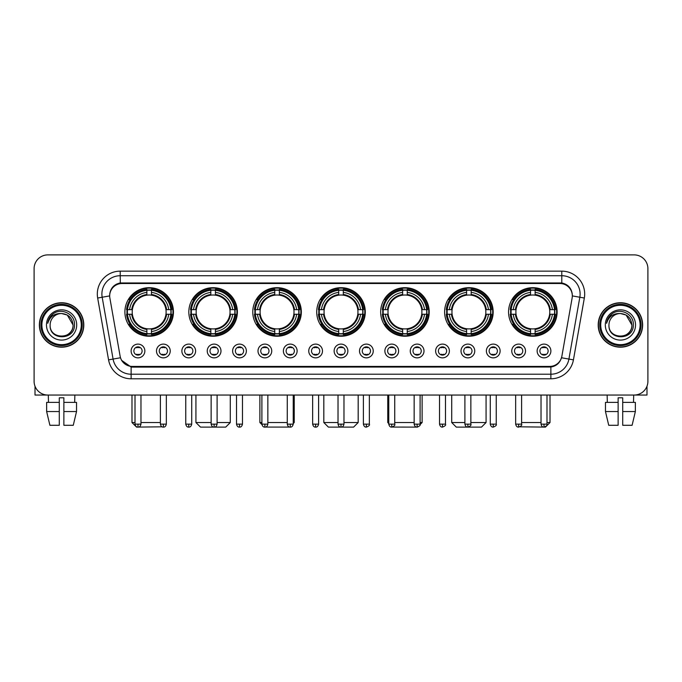 <?xml version="1.0" encoding="UTF-8"?>
<svg xmlns="http://www.w3.org/2000/svg" width="682" height="682" viewBox="0 0 682 682"><rect width="100%" height="100%" fill="white"/><g stroke="black" fill="none" stroke-linecap="round" stroke-linejoin="round"><path stroke-width="1.02" d="M380.667 311.955A24.279 24.279 0 0 0 404.946 336.235A24.279 24.279 0 0 0 429.225 311.955A24.279 24.279 0 0 0 404.946 287.685A24.279 24.279 0 0 0 380.667 311.955M188.829 311.955A24.279 24.279 0 0 0 213.108 336.235A24.279 24.279 0 0 0 237.387 311.955A24.279 24.279 0 0 0 213.108 287.685A24.279 24.279 0 0 0 188.829 311.955M252.775 311.955A24.279 24.279 0 0 0 277.054 336.235A24.279 24.279 0 0 0 301.333 311.955A24.279 24.279 0 0 0 277.054 287.685A24.279 24.279 0 0 0 252.775 311.955M316.721 311.955A24.279 24.279 0 0 0 341 336.235A24.279 24.279 0 0 0 365.279 311.955A24.279 24.279 0 0 0 341 287.685A24.279 24.279 0 0 0 316.721 311.955M444.613 311.955A24.279 24.279 0 0 0 468.892 336.235A24.279 24.279 0 0 0 493.171 311.955A24.279 24.279 0 0 0 468.892 287.685A24.279 24.279 0 0 0 444.613 311.955M508.559 311.955A24.279 24.279 0 0 0 532.838 336.235A24.279 24.279 0 0 0 557.109 311.955A24.279 24.279 0 0 0 532.838 287.685A24.279 24.279 0 0 0 508.559 311.955M124.891 311.955A24.279 24.279 0 0 0 149.162 336.235A24.279 24.279 0 0 0 173.441 311.955A24.279 24.279 0 0 0 149.162 287.685A24.279 24.279 0 0 0 124.891 311.955M170.236 350.983A6.871 6.871 0 0 1 163.365 357.854A6.871 6.871 0 0 1 156.493 350.983A6.871 6.871 0 0 1 163.365 344.112A6.871 6.871 0 0 1 170.236 350.983M159.238 350.983A4.126 4.126 0 0 0 163.365 355.109A4.126 4.126 0 0 0 167.491 350.983A4.126 4.126 0 0 0 163.365 346.865A4.126 4.126 0 0 0 159.238 350.983M195.615 350.983A6.871 6.871 0 0 1 188.744 357.854A6.871 6.871 0 0 1 181.872 350.983A6.871 6.871 0 0 1 188.744 344.112A6.871 6.871 0 0 1 195.615 350.983M184.617 350.983A4.126 4.126 0 0 0 188.744 355.109A4.126 4.126 0 0 0 192.861 350.983A4.126 4.126 0 0 0 188.744 346.865A4.126 4.126 0 0 0 184.617 350.983M220.985 350.983A6.871 6.871 0 0 1 214.114 357.854A6.871 6.871 0 0 1 207.243 350.983A6.871 6.871 0 0 1 214.114 344.112A6.871 6.871 0 0 1 220.985 350.983M209.996 350.983A4.126 4.126 0 0 0 214.114 355.109A4.126 4.126 0 0 0 218.24 350.983A4.126 4.126 0 0 0 214.114 346.865A4.126 4.126 0 0 0 209.996 350.983M246.364 350.983A6.871 6.871 0 0 1 239.493 357.854A6.871 6.871 0 0 1 232.622 350.983A6.871 6.871 0 0 1 239.493 344.112A6.871 6.871 0 0 1 246.364 350.983M235.375 350.983A4.126 4.126 0 0 0 239.493 355.109A4.126 4.126 0 0 0 243.619 350.983A4.126 4.126 0 0 0 239.493 346.865A4.126 4.126 0 0 0 235.375 350.983M271.743 350.983A6.871 6.871 0 0 1 264.872 357.854A6.871 6.871 0 0 1 258.001 350.983A6.871 6.871 0 0 1 264.872 344.112A6.871 6.871 0 0 1 271.743 350.983M260.746 350.983A4.126 4.126 0 0 0 264.872 355.109A4.126 4.126 0 0 0 268.989 350.983A4.126 4.126 0 0 0 264.872 346.865A4.126 4.126 0 0 0 260.746 350.983M297.122 350.983A6.871 6.871 0 0 1 290.251 357.854A6.871 6.871 0 0 1 283.38 350.983A6.871 6.871 0 0 1 290.251 344.112A6.871 6.871 0 0 1 297.122 350.983M286.125 350.983A4.126 4.126 0 0 0 290.251 355.109A4.126 4.126 0 0 0 294.368 350.983A4.126 4.126 0 0 0 290.251 346.865A4.126 4.126 0 0 0 286.125 350.983M322.492 350.983A6.871 6.871 0 0 1 315.621 357.854A6.871 6.871 0 0 1 308.75 350.983A6.871 6.871 0 0 1 315.621 344.112A6.871 6.871 0 0 1 322.492 350.983M311.503 350.983A4.126 4.126 0 0 0 315.621 355.109A4.126 4.126 0 0 0 319.747 350.983A4.126 4.126 0 0 0 315.621 346.865A4.126 4.126 0 0 0 311.503 350.983M347.871 350.983A6.871 6.871 0 0 1 341 357.854A6.871 6.871 0 0 1 334.129 350.983A6.871 6.871 0 0 1 341 344.112A6.871 6.871 0 0 1 347.871 350.983M336.874 350.983A4.126 4.126 0 0 0 341 355.109A4.126 4.126 0 0 0 345.126 350.983A4.126 4.126 0 0 0 341 346.865A4.126 4.126 0 0 0 336.874 350.983M373.25 350.983A6.871 6.871 0 0 1 366.379 357.854A6.871 6.871 0 0 1 359.508 350.983A6.871 6.871 0 0 1 366.379 344.112A6.871 6.871 0 0 1 373.25 350.983M362.253 350.983A4.126 4.126 0 0 0 366.379 355.109A4.126 4.126 0 0 0 370.497 350.983A4.126 4.126 0 0 0 366.379 346.865A4.126 4.126 0 0 0 362.253 350.983M398.62 350.983A6.871 6.871 0 0 1 391.749 357.854A6.871 6.871 0 0 1 384.878 350.983A6.871 6.871 0 0 1 391.749 344.112A6.871 6.871 0 0 1 398.62 350.983M387.632 350.983A4.126 4.126 0 0 0 391.749 355.109A4.126 4.126 0 0 0 395.875 350.983A4.126 4.126 0 0 0 391.749 346.865A4.126 4.126 0 0 0 387.632 350.983M423.999 350.983A6.871 6.871 0 0 1 417.128 357.854A6.871 6.871 0 0 1 410.257 350.983A6.871 6.871 0 0 1 417.128 344.112A6.871 6.871 0 0 1 423.999 350.983M413.011 350.983A4.126 4.126 0 0 0 417.128 355.109A4.126 4.126 0 0 0 421.254 350.983A4.126 4.126 0 0 0 417.128 346.865A4.126 4.126 0 0 0 413.011 350.983M449.378 350.983A6.871 6.871 0 0 1 442.507 357.854A6.871 6.871 0 0 1 435.636 350.983A6.871 6.871 0 0 1 442.507 344.112A6.871 6.871 0 0 1 449.378 350.983M438.381 350.983A4.126 4.126 0 0 0 442.507 355.109A4.126 4.126 0 0 0 446.625 350.983A4.126 4.126 0 0 0 442.507 346.865A4.126 4.126 0 0 0 438.381 350.983M474.757 350.983A6.871 6.871 0 0 1 467.886 357.854A6.871 6.871 0 0 1 461.015 350.983A6.871 6.871 0 0 1 467.886 344.112A6.871 6.871 0 0 1 474.757 350.983M463.76 350.983A4.126 4.126 0 0 0 467.886 355.109A4.126 4.126 0 0 0 472.004 350.983A4.126 4.126 0 0 0 467.886 346.865A4.126 4.126 0 0 0 463.76 350.983M500.128 350.983A6.871 6.871 0 0 1 493.257 357.854A6.871 6.871 0 0 1 486.385 350.983A6.871 6.871 0 0 1 493.257 344.112A6.871 6.871 0 0 1 500.128 350.983M489.139 350.983A4.126 4.126 0 0 0 493.257 355.109A4.126 4.126 0 0 0 497.383 350.983A4.126 4.126 0 0 0 493.257 346.865A4.126 4.126 0 0 0 489.139 350.983M525.507 350.983A6.871 6.871 0 0 1 518.635 357.854A6.871 6.871 0 0 1 511.764 350.983A6.871 6.871 0 0 1 518.635 344.112A6.871 6.871 0 0 1 525.507 350.983M514.509 350.983A4.126 4.126 0 0 0 518.635 355.109A4.126 4.126 0 0 0 522.762 350.983A4.126 4.126 0 0 0 518.635 346.865A4.126 4.126 0 0 0 514.509 350.983M550.886 350.983A6.871 6.871 0 0 1 544.014 357.854A6.871 6.871 0 0 1 537.143 350.983A6.871 6.871 0 0 1 544.014 344.112A6.871 6.871 0 0 1 550.886 350.983M539.888 350.983A4.126 4.126 0 0 0 544.014 355.109A4.126 4.126 0 0 0 548.132 350.983A4.126 4.126 0 0 0 544.014 346.865A4.126 4.126 0 0 0 539.888 350.983M144.857 350.983A6.871 6.871 0 0 1 137.986 357.854A6.871 6.871 0 0 1 131.115 350.983A6.871 6.871 0 0 1 137.986 344.112A6.871 6.871 0 0 1 144.857 350.983M133.868 350.983A4.126 4.126 0 0 0 137.986 355.109A4.126 4.126 0 0 0 142.112 350.983A4.126 4.126 0 0 0 137.986 346.865A4.126 4.126 0 0 0 133.868 350.983M109.87 298.025A12.37 12.37 0 0 1 122.044 283.516L559.956 283.516A12.37 12.37 0 0 1 572.13 298.025L561.874 356.2A12.37 12.37 0 0 1 549.692 366.422L132.308 366.422A12.37 12.37 0 0 1 120.126 356.2L109.87 298.025M127.065 314.249A22.216 22.216 0 0 1 127.065 309.671M510.741 314.249A22.216 22.216 0 0 1 510.741 309.671M446.795 314.249A22.216 22.216 0 0 1 446.795 309.671M318.903 314.249A22.216 22.216 0 0 1 318.903 309.671M254.957 314.249A22.216 22.216 0 0 1 254.957 309.671M191.011 314.249A22.216 22.216 0 0 1 191.011 309.671M382.849 314.249A22.216 22.216 0 0 1 382.849 309.671M39.368 324.964A22.216 22.216 0 0 0 61.585 347.181A22.216 22.216 0 0 0 83.801 324.964A22.216 22.216 0 0 0 61.585 302.748A22.216 22.216 0 0 0 39.368 324.964M598.199 324.964A22.216 22.216 0 0 0 620.415 347.181A22.216 22.216 0 0 0 642.632 324.964A22.216 22.216 0 0 0 620.415 302.748A22.216 22.216 0 0 0 598.199 324.964M109.734 294.053L109.7 295.903L109.734 294.053C110.689 287.957 114.184 284.266 120.211 282.962L561.789 282.962C567.808 284.258 571.303 287.949 572.266 294.053L572.3 295.903M120.211 271.146L561.789 271.146A22.907 22.907 0 0 1 584.338 298.025L573.434 359.866A22.907 22.907 0 0 1 550.877 378.791L131.123 378.791A22.907 22.907 0 0 1 108.566 359.866L97.662 298.025A22.907 22.907 0 0 1 120.211 271.146L120.211 275.724L561.789 275.724A18.32 18.32 0 0 1 579.828 297.233L568.924 359.064A18.32 18.32 0 0 1 550.877 374.213L131.123 374.213A18.32 18.32 0 0 1 113.076 359.064L102.172 297.233A18.32 18.32 0 0 1 120.211 275.724L120.313 282.945M113.033 286.721L116.324 284.232M116.434 284.172L119.631 283.064M550.877 378.791L550.877 367.027C556.324 366.123 559.845 363.029 561.448 357.752C559.854 363.029 556.333 366.115 550.877 367.027L132.547 367.112L131.123 367.027L121.473 360.241M571.081 289.807L572.266 294.053M647.9 268.623A13.742 13.742 0 0 0 634.158 254.889L47.842 254.889A13.742 13.742 0 0 0 34.1 268.623L34.1 381.306A13.742 13.742 0 0 0 47.842 395.048L634.158 395.048A13.742 13.742 0 0 0 647.9 381.306L647.9 268.623L647.9 381.306M561.499 357.76L568.924 359.064L579.828 297.233L584.338 298.025M34.1 268.623L34.1 381.306M634.158 254.889L47.842 254.889M47.842 395.048L634.158 395.048M35.012 386.242L35.012 395.048L88.149 395.048M46.64 402.38L46.64 411.544L49.897 425.287L46.64 411.544L46.64 402.38L59.291 402.38L59.291 397.802L63.878 397.802L63.878 402.38L76.529 402.38L76.529 411.544L73.272 425.287L76.529 411.544L63.878 411.544L63.878 402.38L63.878 425.287L73.272 425.287M74.867 395.048L74.67 402.38M59.291 402.38L59.291 425.287L49.897 425.287M46.64 411.544L59.291 411.544M48.303 395.048L48.499 402.38M81.277 324.964A19.693 19.693 0 0 0 61.585 305.272A19.693 19.693 0 0 0 41.883 324.964A19.693 19.693 0 0 0 61.585 344.666A19.693 19.693 0 0 0 81.277 324.964M82.198 324.964A20.613 20.613 0 0 0 61.585 304.351A20.613 20.613 0 0 0 40.971 324.964A20.613 20.613 0 0 0 61.585 345.578A20.613 20.613 0 0 0 82.198 324.964M83.571 324.964A21.986 21.986 0 0 0 61.585 302.978A21.986 21.986 0 0 0 39.599 324.964A21.986 21.986 0 0 0 61.585 346.959A21.986 21.986 0 0 0 83.571 324.964M73.034 324.964C72.352 318.008 68.541 314.197 61.585 313.515L67.313 315.05L73.034 324.964L67.313 315.05L61.585 313.515L67.313 315.05L73.034 324.964L67.313 315.05L61.585 313.515L67.313 315.05L73.034 324.964C73.733 339.738 49.428 339.738 50.136 324.964C49.113 340.864 75.02 340.506 74.483 324.964C75.335 314.061 61.039 307.13 52.804 314.155C49.931 316.55 48.252 319.602 47.757 323.302C49.914 316.482 54.526 313.217 61.585 313.515L67.313 315.05L73.034 324.964C73.733 339.738 49.428 339.738 50.136 324.964C49.428 339.738 73.733 339.738 73.034 324.964C73.733 339.738 49.428 339.738 50.136 324.964C49.428 339.738 73.733 339.738 73.034 324.964C73.733 339.738 49.428 339.738 50.136 324.964C49.428 339.738 73.733 339.738 73.034 324.964C73.733 339.738 49.428 339.738 50.136 324.964C49.428 339.738 73.733 339.738 73.034 324.964C73.733 339.738 49.428 339.738 50.136 324.964C49.428 339.738 73.733 339.738 73.034 324.964C73.733 339.738 49.428 339.738 50.136 324.964C49.428 339.738 73.733 339.738 73.034 324.964C73.733 339.738 49.428 339.738 50.136 324.964A11.449 11.449 0 0 1 61.585 313.515L67.313 315.05L73.034 324.964C73.494 333.856 62.062 339.764 55.089 334.402M46.47 324.964A15.115 15.115 0 0 0 61.585 340.088A15.115 15.115 0 0 0 76.699 324.964A15.115 15.115 0 0 0 61.585 309.85A15.115 15.115 0 0 0 46.47 324.964M52.795 314.155L49.419 318.17M49.215 318.562L49.513 318.008L49.215 318.562M162.06 426.813L136.571 427.111L131.984 422.533L135.01 422.533M140.969 422.533L160.389 422.533M151.455 333.643L151.455 334.564A22.719 22.719 0 0 0 171.77 314.249L170.85 314.249A21.807 21.807 0 0 1 151.455 333.643L151.455 331.52A19.693 19.693 0 0 0 168.727 314.249L165.956 314.249A16.948 16.948 0 0 0 151.455 295.17L151.455 290.276A21.807 21.807 0 0 1 170.85 309.671L171.77 309.671A22.719 22.719 0 0 0 151.455 289.356L151.455 290.276M127.483 314.249L126.562 314.249A22.719 22.719 0 0 0 146.877 334.564L146.877 333.643A21.807 21.807 0 0 1 127.483 314.249L129.606 314.249A19.693 19.693 0 0 0 146.877 331.52L146.877 328.75A16.948 16.948 0 0 0 165.956 314.249L166.638 314.249A17.621 17.621 0 0 1 151.455 329.432L151.455 331.52M146.877 290.276L146.877 289.356A22.719 22.719 0 0 0 126.562 309.671L127.483 309.671A21.807 21.807 0 0 1 146.877 290.276L146.877 292.399A19.693 19.693 0 0 0 129.606 309.671L132.368 309.671A16.948 16.948 0 0 0 146.877 328.75L146.877 329.432A17.621 17.621 0 0 1 131.694 314.249L129.606 314.249M127.525 314.249A21.756 21.756 0 0 1 127.525 309.671M151.455 290.319A21.756 21.756 0 0 0 146.877 290.319M170.798 309.671A21.756 21.756 0 0 1 170.798 314.249M170.85 309.671L168.727 309.671A19.693 19.693 0 0 0 151.455 292.399M168.727 314.249L170.85 314.249M146.877 331.52L146.877 333.643M165.956 309.671L168.727 309.671M165.956 314.249A16.948 16.948 0 0 1 151.455 328.75L151.455 329.432M146.877 328.75A16.948 16.948 0 0 1 132.368 314.249L131.694 314.249M151.455 333.592A21.756 21.756 0 0 1 146.877 333.592M129.606 309.671L127.483 309.671M146.877 295.135L146.877 292.399M151.455 295.17A16.948 16.948 0 0 0 132.368 309.671L131.694 309.671A17.621 17.621 0 0 1 146.877 294.488M151.455 295.135L151.455 294.488A17.621 17.621 0 0 1 166.638 309.671M130.109 299.594L128.804 299.594A23.819 23.819 0 0 1 172.981 311.955A23.819 23.819 0 0 1 128.804 324.325L130.109 324.325M217.098 422.533L230.286 422.533L225.708 427.111L200.517 427.111L195.93 422.533L211.139 422.533M215.401 333.643L215.401 334.564A22.719 22.719 0 0 0 235.716 314.249L234.796 314.249A21.807 21.807 0 0 1 215.401 333.643L215.401 331.52A19.693 19.693 0 0 0 232.673 314.249L229.902 314.249A16.948 16.948 0 0 0 215.401 295.17L215.401 290.276A21.807 21.807 0 0 1 234.796 309.671L235.716 309.671A22.719 22.719 0 0 0 215.401 289.356L215.401 290.276M191.429 314.249L190.508 314.249A22.719 22.719 0 0 0 210.823 334.564L210.823 333.643A21.807 21.807 0 0 1 191.429 314.249L193.543 314.249A19.693 19.693 0 0 0 210.823 331.52L210.823 328.75A16.948 16.948 0 0 0 229.902 314.249L230.576 314.249A17.621 17.621 0 0 1 215.401 329.432L215.401 331.52M210.823 290.276L210.823 289.356A22.719 22.719 0 0 0 190.508 309.671L191.429 309.671A21.807 21.807 0 0 1 210.823 290.276L210.823 292.399A19.693 19.693 0 0 0 193.543 309.671L196.314 309.671A16.948 16.948 0 0 0 210.823 328.75L210.823 329.432A17.621 17.621 0 0 1 195.64 314.249L193.543 314.249M191.471 314.249A21.756 21.756 0 0 1 191.471 309.671M215.401 290.319A21.756 21.756 0 0 0 210.823 290.319M234.744 309.671A21.756 21.756 0 0 1 234.744 314.249M234.796 309.671L232.673 309.671A19.693 19.693 0 0 0 215.401 292.399M232.673 314.249L234.796 314.249M210.823 331.52L210.823 333.643M229.902 309.671L232.673 309.671M229.902 314.249A16.948 16.948 0 0 1 215.401 328.75L215.401 329.432M210.823 328.75A16.948 16.948 0 0 1 196.314 314.249L195.64 314.249M215.401 333.592A21.756 21.756 0 0 1 210.823 333.592M193.543 309.671L191.429 309.671M210.823 295.135L210.823 292.399M215.401 295.17A16.948 16.948 0 0 0 196.314 309.671L195.64 309.671A17.621 17.621 0 0 1 210.823 294.488M215.401 295.135L215.401 294.488A17.621 17.621 0 0 1 230.576 309.671M194.055 299.594L192.75 299.594A23.819 23.819 0 0 1 236.927 311.955A23.819 23.819 0 0 1 192.75 324.325L194.055 324.325M289.705 427.068L264.428 427.085M267.847 422.533L287.267 422.533M293.226 422.533L294.232 422.533L293.226 423.539M279.347 333.643L279.347 334.564A22.719 22.719 0 0 0 299.662 314.249L298.742 314.249A21.807 21.807 0 0 1 279.347 333.643L279.347 331.52A19.693 19.693 0 0 0 296.619 314.249L293.848 314.249A16.948 16.948 0 0 0 279.347 295.17L279.347 290.276A21.807 21.807 0 0 1 298.742 309.671L299.662 309.671A22.719 22.719 0 0 0 279.347 289.356L279.347 290.276M255.375 314.249L254.454 314.249A22.719 22.719 0 0 0 274.761 334.564L274.761 333.643A21.807 21.807 0 0 1 255.375 314.249L257.489 314.249A19.693 19.693 0 0 0 274.761 331.52L274.761 328.75A16.948 16.948 0 0 0 293.848 314.249L294.522 314.249A17.621 17.621 0 0 1 279.347 329.432L279.347 331.52M274.761 290.276L274.761 289.356A22.719 22.719 0 0 0 254.454 309.671L255.375 309.671A21.807 21.807 0 0 1 274.761 290.276L274.761 292.399A19.693 19.693 0 0 0 257.489 309.671L260.26 309.671A16.948 16.948 0 0 0 274.761 328.75L274.761 329.432A17.621 17.621 0 0 1 259.586 314.249L257.489 314.249M255.418 314.249A21.756 21.756 0 0 1 255.418 309.671M279.347 290.319A21.756 21.756 0 0 0 274.761 290.319M298.69 309.671A21.756 21.756 0 0 1 298.69 314.249M298.742 309.671L296.619 309.671A19.693 19.693 0 0 0 279.347 292.399M296.619 314.249L298.742 314.249M274.761 331.52L274.761 333.643M293.848 309.671L296.619 309.671M293.848 314.249A16.948 16.948 0 0 1 279.347 328.75L279.347 329.432M274.761 328.75A16.948 16.948 0 0 1 260.26 314.249L259.586 314.249M279.347 333.592A21.756 21.756 0 0 1 274.761 333.592M257.489 309.671L255.375 309.671M274.761 295.135L274.761 292.399M279.347 295.17A16.948 16.948 0 0 0 260.26 309.671L259.586 309.671A17.621 17.621 0 0 1 274.761 294.488M279.347 295.135L279.347 294.488A17.621 17.621 0 0 1 294.522 309.671M259.876 395.048L259.876 422.533L261.897 422.533M257.992 299.594L256.696 299.594A23.819 23.819 0 0 1 300.873 311.955A23.819 23.819 0 0 1 256.696 324.325L257.992 324.325M343.975 422.533L358.178 422.533L353.6 427.111L328.4 427.111L323.822 422.533L338.025 422.533M343.293 333.643L343.293 334.564A22.719 22.719 0 0 0 363.6 314.249L362.679 314.249A21.807 21.807 0 0 1 343.293 333.643L343.293 331.52A19.693 19.693 0 0 0 360.565 314.249L357.794 314.249A16.948 16.948 0 0 0 343.293 295.17L343.293 290.276A21.807 21.807 0 0 1 362.679 309.671L363.6 309.671A22.719 22.719 0 0 0 343.293 289.356L343.293 290.276M319.321 314.249L318.4 314.249A22.719 22.719 0 0 0 338.707 334.564L338.707 333.643A21.807 21.807 0 0 1 319.321 314.249L321.435 314.249A19.693 19.693 0 0 0 338.707 331.52L338.707 328.75A16.948 16.948 0 0 0 357.794 314.249L358.468 314.249A17.621 17.621 0 0 1 343.293 329.432L343.293 331.52M338.707 290.276L338.707 289.356A22.719 22.719 0 0 0 318.4 309.671L319.321 309.671A21.807 21.807 0 0 1 338.707 290.276L338.707 292.399A19.693 19.693 0 0 0 321.435 309.671L324.206 309.671A16.948 16.948 0 0 0 338.707 328.75L338.707 329.432A17.621 17.621 0 0 1 323.532 314.249L321.435 314.249M319.364 314.249A21.756 21.756 0 0 1 319.364 309.671M343.293 290.319A21.756 21.756 0 0 0 338.707 290.319M362.636 309.671A21.756 21.756 0 0 1 362.636 314.249M362.679 309.671L360.565 309.671A19.693 19.693 0 0 0 343.293 292.399M360.565 314.249L362.679 314.249M338.707 331.52L338.707 333.643M357.794 309.671L360.565 309.671M357.794 314.249A16.948 16.948 0 0 1 343.293 328.75L343.293 329.432M338.707 328.75A16.948 16.948 0 0 1 324.206 314.249L323.532 314.249M343.293 333.592A21.756 21.756 0 0 1 338.707 333.592M321.435 309.671L319.321 309.671M338.707 295.135L338.707 292.399M343.293 295.17A16.948 16.948 0 0 0 324.206 309.671L323.532 309.671A17.621 17.621 0 0 1 338.707 294.488M343.293 295.135L343.293 294.488A17.621 17.621 0 0 1 358.468 309.671M321.938 299.594L320.642 299.594A23.819 23.819 0 0 1 364.819 311.955A23.819 23.819 0 0 1 320.642 324.325L321.938 324.325M417.546 427.111L392.295 427.068M394.733 422.533L414.153 422.533M420.103 422.533L422.124 422.533L420.069 424.588M407.239 333.643L407.239 334.564A22.719 22.719 0 0 0 427.546 314.249L426.625 314.249A21.807 21.807 0 0 1 407.239 333.643L407.239 331.52A19.693 19.693 0 0 0 424.511 314.249L421.74 314.249A16.948 16.948 0 0 0 407.239 295.17L407.239 290.276A21.807 21.807 0 0 1 426.625 309.671L427.546 309.671A22.719 22.719 0 0 0 407.239 289.356L407.239 290.276M383.258 314.249L382.338 314.249A22.719 22.719 0 0 0 402.653 334.564L402.653 333.643A21.807 21.807 0 0 1 383.258 314.249L385.381 314.249A19.693 19.693 0 0 0 402.653 331.52L402.653 328.75A16.948 16.948 0 0 0 421.74 314.249L422.414 314.249A17.621 17.621 0 0 1 407.239 329.432L407.239 331.52M402.653 290.276L402.653 289.356A22.719 22.719 0 0 0 382.338 309.671L383.258 309.671A21.807 21.807 0 0 1 402.653 290.276L402.653 292.399A19.693 19.693 0 0 0 385.381 309.671L388.152 309.671A16.948 16.948 0 0 0 402.653 328.75L402.653 329.432A17.621 17.621 0 0 1 387.478 314.249L385.381 314.249M383.31 314.249A21.756 21.756 0 0 1 383.31 309.671M407.239 290.319A21.756 21.756 0 0 0 402.653 290.319M426.582 309.671A21.756 21.756 0 0 1 426.582 314.249M426.625 309.671L424.511 309.671A19.693 19.693 0 0 0 407.239 292.399M424.511 314.249L426.625 314.249M402.653 331.52L402.653 333.643M421.74 309.671L424.511 309.671M421.74 314.249A16.948 16.948 0 0 1 407.239 328.75L407.239 329.432M402.653 328.75A16.948 16.948 0 0 1 388.152 314.249L387.478 314.249M407.239 333.592A21.756 21.756 0 0 1 402.653 333.592M385.381 309.671L383.258 309.671M402.653 295.135L402.653 292.399M407.239 295.17A16.948 16.948 0 0 0 388.152 309.671L387.478 309.671A17.621 17.621 0 0 1 402.653 294.488M407.239 295.135L407.239 294.488A17.621 17.621 0 0 1 422.414 309.671M387.768 395.048L387.768 422.533L388.774 422.533M385.884 299.594L384.588 299.594A23.819 23.819 0 0 1 428.765 311.955A23.819 23.819 0 0 1 384.588 324.325L385.884 324.325M470.861 422.533L486.07 422.533L481.483 427.111L456.292 427.111L451.714 422.533L464.902 422.533M471.177 333.643L471.177 334.564A22.719 22.719 0 0 0 491.492 314.249L490.571 314.249A21.807 21.807 0 0 1 471.177 333.643L471.177 331.52A19.693 19.693 0 0 0 488.457 314.249L485.686 314.249A16.948 16.948 0 0 0 471.177 295.17L471.177 290.276A21.807 21.807 0 0 1 490.571 309.671L491.492 309.671A22.719 22.719 0 0 0 471.177 289.356L471.177 290.276M447.204 314.249L446.284 314.249A22.719 22.719 0 0 0 466.599 334.564L466.599 333.643A21.807 21.807 0 0 1 447.204 314.249L449.327 314.249A19.693 19.693 0 0 0 466.599 331.52L466.599 328.75A16.948 16.948 0 0 0 485.686 314.249L486.36 314.249A17.621 17.621 0 0 1 471.177 329.432L471.177 331.52M466.599 290.276L466.599 289.356A22.719 22.719 0 0 0 446.284 309.671L447.204 309.671A21.807 21.807 0 0 1 466.599 290.276L466.599 292.399A19.693 19.693 0 0 0 449.327 309.671L452.098 309.671A16.948 16.948 0 0 0 466.599 328.75L466.599 329.432A17.621 17.621 0 0 1 451.424 314.249L449.327 314.249M447.256 314.249A21.756 21.756 0 0 1 447.256 309.671M471.177 290.319A21.756 21.756 0 0 0 466.599 290.319M490.529 309.671A21.756 21.756 0 0 1 490.529 314.249M490.571 309.671L488.457 309.671A19.693 19.693 0 0 0 471.177 292.399M488.457 314.249L490.571 314.249M466.599 331.52L466.599 333.643M485.686 309.671L488.457 309.671M485.686 314.249A16.948 16.948 0 0 1 471.177 328.75L471.177 329.432M466.599 328.75A16.948 16.948 0 0 1 452.098 314.249L451.424 314.249M471.177 333.592A21.756 21.756 0 0 1 466.599 333.592M449.327 309.671L447.204 309.671M466.599 295.135L466.599 292.399M471.177 295.17A16.948 16.948 0 0 0 452.098 309.671L451.424 309.671A17.621 17.621 0 0 1 466.599 294.488M471.177 295.135L471.177 294.488A17.621 17.621 0 0 1 486.36 309.671M449.83 299.594L448.534 299.594A23.819 23.819 0 0 1 492.711 311.955A23.819 23.819 0 0 1 448.534 324.325L449.83 324.325M546.99 422.533L550.016 422.533L545.429 427.111L519.94 426.813M521.611 422.533L541.031 422.533M535.123 333.643L535.123 334.564A22.719 22.719 0 0 0 555.438 314.249L554.517 314.249A21.807 21.807 0 0 1 535.123 333.643L535.123 331.52A19.693 19.693 0 0 0 552.394 314.249L549.632 314.249A16.948 16.948 0 0 0 535.123 295.17L535.123 290.276A21.807 21.807 0 0 1 554.517 309.671L555.438 309.671A22.719 22.719 0 0 0 535.123 289.356L535.123 290.276M511.15 314.249L510.23 314.249A22.719 22.719 0 0 0 530.545 334.564L530.545 333.643A21.807 21.807 0 0 1 511.15 314.249L513.273 314.249A19.693 19.693 0 0 0 530.545 331.52L530.545 328.75A16.948 16.948 0 0 0 549.632 314.249L550.306 314.249A17.621 17.621 0 0 1 535.123 329.432L535.123 331.52M530.545 290.276L530.545 289.356A22.719 22.719 0 0 0 510.23 309.671L511.15 309.671A21.807 21.807 0 0 1 530.545 290.276L530.545 292.399A19.693 19.693 0 0 0 513.273 309.671L516.044 309.671A16.948 16.948 0 0 0 530.545 328.75L530.545 329.432A17.621 17.621 0 0 1 515.362 314.249L513.273 314.249M511.202 314.249A21.756 21.756 0 0 1 511.202 309.671M535.123 290.319A21.756 21.756 0 0 0 530.545 290.319M554.475 309.671A21.756 21.756 0 0 1 554.475 314.249M554.517 309.671L552.394 309.671A19.693 19.693 0 0 0 535.123 292.399M552.394 314.249L554.517 314.249M530.545 331.52L530.545 333.643M549.632 309.671L552.394 309.671M549.632 314.249A16.948 16.948 0 0 1 535.123 328.75L535.123 329.432M530.545 328.75A16.948 16.948 0 0 1 516.044 314.249L515.362 314.249M535.123 333.592A21.756 21.756 0 0 1 530.545 333.592M513.273 309.671L511.15 309.671M530.545 295.135L530.545 292.399M535.123 295.17A16.948 16.948 0 0 0 516.044 309.671L515.362 309.671A17.621 17.621 0 0 1 530.545 294.488M535.123 295.135L535.123 294.488A17.621 17.621 0 0 1 550.306 309.671M513.776 299.594L512.48 299.594A23.819 23.819 0 0 1 556.657 311.955A23.819 23.819 0 0 1 512.48 324.325L513.776 324.325M136.613 354.87L136.613 354.222A3.512 3.512 0 0 0 139.358 354.222L139.358 354.87M139.358 347.095L139.358 347.752A3.512 3.512 0 0 0 136.613 347.752L136.613 347.095M646.988 386.242L646.988 395.048L593.852 395.048M605.471 402.38L605.471 411.544L608.728 425.287L605.471 411.544L605.471 402.38L618.122 402.38L618.122 397.802L622.709 397.802L622.709 402.38L635.36 402.38L635.36 411.544L632.103 425.287L635.36 411.544L622.709 411.544L622.709 402.38M633.697 395.048L633.501 402.38M618.122 402.38L618.122 425.287L608.728 425.287M605.471 411.544L618.122 411.544M632.103 425.287L622.709 425.287L622.709 411.544M607.133 395.048L607.33 402.38M640.117 324.964A19.693 19.693 0 0 0 620.415 305.272A19.693 19.693 0 0 0 600.723 324.964A19.693 19.693 0 0 0 620.415 344.666A19.693 19.693 0 0 0 640.117 324.964M641.029 324.964A20.613 20.613 0 0 0 620.415 304.351A20.613 20.613 0 0 0 599.802 324.964A20.613 20.613 0 0 0 620.415 345.578A20.613 20.613 0 0 0 641.029 324.964M642.401 324.964A21.986 21.986 0 0 0 620.415 302.978A21.986 21.986 0 0 0 598.429 324.964A21.986 21.986 0 0 0 620.415 346.959A21.986 21.986 0 0 0 642.401 324.964M608.966 324.964A11.449 11.449 0 0 1 620.415 313.515L626.144 315.05L631.864 324.964L626.144 315.05L620.415 313.515L626.144 315.05L631.864 324.964L626.144 315.05L620.415 313.515L626.144 315.05L631.864 324.964L626.144 315.05L620.415 313.515L626.144 315.05L631.864 324.964C632.572 339.738 608.267 339.738 608.966 324.964C607.943 340.864 633.851 340.506 633.314 324.964C634.166 314.061 619.87 307.13 611.635 314.155C608.762 316.55 607.082 319.602 606.588 323.302C608.745 316.482 613.357 313.217 620.415 313.515L626.144 315.05L631.864 324.964C632.572 339.738 608.267 339.738 608.966 324.964C608.267 339.738 632.572 339.738 631.864 324.964C632.572 339.738 608.267 339.738 608.966 324.964C608.267 339.738 632.572 339.738 631.864 324.964C632.572 339.738 608.267 339.738 608.966 324.964C608.267 339.738 632.572 339.738 631.864 324.964C632.572 339.738 608.267 339.738 608.966 324.964C608.267 339.738 632.572 339.738 631.864 324.964C632.572 339.738 608.267 339.738 608.966 324.964C608.267 339.738 632.572 339.738 631.864 324.964C632.325 333.856 620.893 339.764 613.919 334.402M620.415 313.515C627.372 314.197 631.191 318.008 631.864 324.964M605.301 324.964A15.115 15.115 0 0 0 620.415 340.088A15.115 15.115 0 0 0 635.53 324.964A15.115 15.115 0 0 0 620.415 309.85A15.115 15.115 0 0 0 605.301 324.964M611.635 314.155L608.259 318.17M608.046 318.562L608.353 318.008M161.992 354.87L161.992 354.222A3.512 3.512 0 0 0 164.737 354.222L164.737 354.87M164.737 347.095L164.737 347.752A3.512 3.512 0 0 0 161.992 347.752L161.992 347.095M187.371 354.87L187.371 354.222A3.512 3.512 0 0 0 190.116 354.222L190.116 354.87M190.116 347.095L190.116 347.752A3.512 3.512 0 0 0 187.371 347.752L187.371 347.095M212.741 354.87L212.741 354.222A3.512 3.512 0 0 0 215.495 354.222L215.495 354.87M215.495 347.095L215.495 347.752A3.512 3.512 0 0 0 212.741 347.752L212.741 347.095M238.12 354.87L238.12 354.222A3.512 3.512 0 0 0 240.865 354.222L240.865 354.87M240.865 347.095L240.865 347.752A3.512 3.512 0 0 0 238.12 347.752L238.12 347.095M263.499 354.87L263.499 354.222A3.512 3.512 0 0 0 266.244 354.222L266.244 354.87M266.244 347.095L266.244 347.752A3.512 3.512 0 0 0 263.499 347.752L263.499 347.095M288.87 354.87L288.87 354.222A3.512 3.512 0 0 0 291.623 354.222L291.623 354.87M291.623 347.095L291.623 347.752A3.512 3.512 0 0 0 288.87 347.752L288.87 347.095M314.249 354.87L314.249 354.222A3.512 3.512 0 0 0 316.994 354.222L316.994 354.87M316.994 347.095L316.994 347.752A3.512 3.512 0 0 0 314.249 347.752L314.249 347.095M339.627 354.87L339.627 354.222A3.512 3.512 0 0 0 342.373 354.222L342.373 354.87M342.373 347.095L342.373 347.752A3.512 3.512 0 0 0 339.627 347.752L339.627 347.095M365.006 354.87L365.006 354.222A3.512 3.512 0 0 0 367.751 354.222L367.751 354.87M367.751 347.095L367.751 347.752A3.512 3.512 0 0 0 365.006 347.752L365.006 347.095M390.377 354.87L390.377 354.222A3.512 3.512 0 0 0 393.13 354.222L393.13 354.87M393.13 347.095L393.13 347.752A3.512 3.512 0 0 0 390.377 347.752L390.377 347.095M415.756 354.87L415.756 354.222A3.512 3.512 0 0 0 418.501 354.222L418.501 354.87M418.501 347.095L418.501 347.752A3.512 3.512 0 0 0 415.756 347.752L415.756 347.095M441.135 354.87L441.135 354.222A3.512 3.512 0 0 0 443.88 354.222L443.88 354.87M443.88 347.095L443.88 347.752A3.512 3.512 0 0 0 441.135 347.752L441.135 347.095M466.505 354.87L466.505 354.222A3.512 3.512 0 0 0 469.259 354.222L469.259 354.87M469.259 347.095L469.259 347.752A3.512 3.512 0 0 0 466.505 347.752L466.505 347.095M491.884 354.87L491.884 354.222A3.512 3.512 0 0 0 494.629 354.222L494.629 354.87M494.629 347.095L494.629 347.752A3.512 3.512 0 0 0 491.884 347.752L491.884 347.095M517.263 354.87L517.263 354.222A3.512 3.512 0 0 0 520.008 354.222L520.008 354.87M520.008 347.095L520.008 347.752A3.512 3.512 0 0 0 517.263 347.752L517.263 347.095M542.642 354.87L542.642 354.222A3.512 3.512 0 0 0 545.387 354.222L545.387 354.87M545.387 347.095L545.387 347.752A3.512 3.512 0 0 0 542.642 347.752L542.642 347.095M561.789 271.146L561.789 282.962M97.662 298.025L102.172 297.233A18.32 18.32 0 0 1 101.891 294.053M102.172 297.233L109.683 295.903M131.123 378.791L131.123 367.027M108.566 359.866L120.501 357.76M572.317 295.903L579.828 297.233M568.924 359.064L573.434 359.866M146.877 333.805A21.96 21.96 0 0 0 151.455 333.805M171.012 314.249A21.96 21.96 0 0 0 171.012 309.671M151.455 290.114A21.96 21.96 0 0 0 146.877 290.114M210.823 333.805A21.96 21.96 0 0 0 215.401 333.805M234.949 314.249A21.96 21.96 0 0 0 234.949 309.671M215.401 290.114A21.96 21.96 0 0 0 210.823 290.114M274.761 333.805A21.96 21.96 0 0 0 279.347 333.805M298.895 314.249A21.96 21.96 0 0 0 298.895 309.671M279.347 290.114A21.96 21.96 0 0 0 274.761 290.114M338.707 333.805A21.96 21.96 0 0 0 343.293 333.805M362.841 314.249A21.96 21.96 0 0 0 362.841 309.671M343.293 290.114A21.96 21.96 0 0 0 338.707 290.114M402.653 333.805A21.96 21.96 0 0 0 407.239 333.805M426.787 314.249A21.96 21.96 0 0 0 426.787 309.671M407.239 290.114A21.96 21.96 0 0 0 402.653 290.114M466.599 333.805A21.96 21.96 0 0 0 471.177 333.805M490.733 314.249A21.96 21.96 0 0 0 490.733 309.671M471.177 290.114A21.96 21.96 0 0 0 466.599 290.114M530.545 333.805A21.96 21.96 0 0 0 535.123 333.805M554.679 314.249A21.96 21.96 0 0 0 554.679 309.671M535.123 290.114A21.96 21.96 0 0 0 530.545 290.114M137.986 424.136L135.01 424.136C135.53 426.259 136.519 427.256 137.986 427.111L137.986 424.136L140.969 424.136L140.969 395.048M163.365 424.136L160.389 424.136C160.909 426.259 161.898 427.256 163.365 427.111L163.365 424.136L166.34 424.136L166.34 395.048M188.744 424.136L185.76 424.136C186.28 426.259 187.277 427.256 188.744 427.111L188.744 424.136L191.719 424.136L191.719 395.048M214.114 424.136L211.139 424.136C211.659 426.259 212.656 427.256 214.114 427.111L214.114 424.136L217.098 424.136L217.098 395.048M239.493 424.136L236.518 424.136C237.038 426.259 238.027 427.256 239.493 427.111L239.493 424.136L242.468 424.136L242.468 395.048M264.872 424.136L261.897 424.136C262.417 426.259 263.405 427.256 264.872 427.111L264.872 424.136L267.847 424.136L267.847 395.048M290.251 424.136L287.267 424.136C287.787 426.259 288.784 427.256 290.251 427.111L290.251 424.136L293.226 424.136L293.226 395.048M315.621 424.136L312.646 424.136C313.166 426.259 314.155 427.256 315.621 427.111L315.621 424.136L318.605 424.136L318.605 395.048M341 424.136L338.025 424.136C338.545 426.259 339.534 427.256 341 427.111L341 424.136L343.975 424.136L343.975 395.048M366.379 424.136L363.395 424.136C363.915 426.259 364.913 427.256 366.379 427.111L366.379 424.136L369.354 424.136L369.354 395.048M391.749 424.136L388.774 424.136C389.294 426.259 390.292 427.256 391.749 427.111L391.749 424.136L394.733 424.136L394.733 395.048M417.128 424.136L414.153 424.136C414.673 426.259 415.662 427.256 417.128 427.111L417.128 424.136L420.103 424.136L420.103 395.048M442.507 424.136L439.532 424.136C440.052 426.259 441.041 427.256 442.507 427.111L442.507 424.136L445.482 424.136L445.482 395.048M467.886 424.136L464.902 424.136C465.422 426.259 466.42 427.256 467.886 427.111L467.886 424.136L470.861 424.136L470.861 395.048M493.257 424.136L490.281 424.136C490.801 426.259 491.79 427.256 493.257 427.111L493.257 424.136L496.24 424.136L496.24 395.048M518.635 424.136L515.66 424.136C516.18 426.259 517.169 427.256 518.635 427.111L518.635 424.136L521.611 424.136L521.611 395.048M544.014 424.136L541.031 424.136C541.551 426.259 542.548 427.256 544.014 427.111L544.014 424.136L546.99 424.136L546.99 395.048M131.984 395.048L131.984 422.533M230.286 395.048L230.286 422.533M195.93 395.048L195.93 422.533M294.232 395.048L294.232 422.533M261.931 424.588L259.876 422.533M358.178 395.048L358.178 422.533M323.822 395.048L323.822 422.533M422.124 395.048L422.124 422.533M388.774 423.539L387.768 422.533M486.07 395.048L486.07 422.533M451.714 395.048L451.714 422.533M550.016 395.048L550.016 422.533M135.01 424.136L135.01 395.048M140.969 424.136C140.449 426.259 139.452 427.256 137.986 427.111M160.389 424.136L160.389 395.048M166.34 424.136C165.82 426.259 164.831 427.256 163.365 427.111M185.76 424.136L185.76 395.048M191.719 424.136C191.199 426.259 190.21 427.256 188.744 427.111M211.139 424.136L211.139 395.048M217.098 424.136C216.578 426.259 215.58 427.256 214.114 427.111M236.518 424.136L236.518 395.048M242.468 424.136C241.948 426.259 240.959 427.256 239.493 427.111M261.897 424.136L261.897 395.048M267.847 424.136C267.327 426.259 266.338 427.256 264.872 427.111M287.267 424.136L287.267 395.048M293.226 424.136C292.706 426.259 291.708 427.256 290.251 427.111M312.646 424.136L312.646 395.048M318.605 424.136C318.085 426.259 317.087 427.256 315.621 427.111M338.025 424.136L338.025 395.048M343.975 424.136C343.455 426.259 342.466 427.256 341 427.111M363.395 424.136L363.395 395.048M369.354 424.136C369.959 425.091 368.962 426.08 366.379 427.111M388.774 424.136L388.774 395.048M394.733 424.136C395.338 425.091 394.341 426.08 391.749 427.111M414.153 424.136L414.153 395.048M420.103 424.136C420.709 425.091 419.72 426.08 417.128 427.111M439.532 424.136L439.532 395.048M445.482 424.136C446.088 425.091 445.099 426.08 442.507 427.111M464.902 424.136L464.902 395.048M470.861 424.136C471.467 425.091 470.469 426.08 467.886 427.111M490.281 424.136L490.281 395.048M496.24 424.136C496.837 425.091 495.848 426.08 493.257 427.111M515.66 424.136L515.66 395.048M521.611 424.136C522.216 425.091 521.227 426.08 518.635 427.111M541.031 424.136L541.031 395.048M546.99 424.136C547.595 425.091 546.597 426.08 544.014 427.111"/></g></svg>
